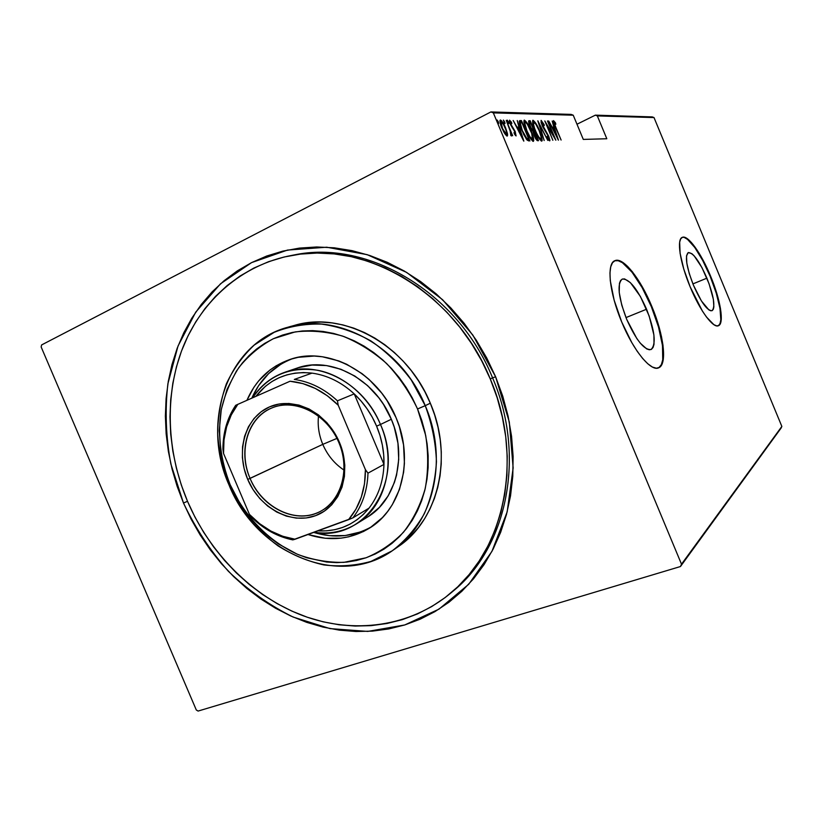 <?xml version="1.0" encoding="UTF-8"?>
<svg xmlns="http://www.w3.org/2000/svg" width="823" height="823" viewBox="0 0 823 823"><rect width="100%" height="100%" fill="white"/><g stroke="black" fill="none" stroke-linecap="round" stroke-linejoin="round"><path stroke-width="1.23" d="M452.413 591.675C506.742 548.53 526.555 456.508 492.566 377.829L495.631 376.79L509.293 421.962L513.151 467.927L507.163 511.906L491.938 551.389L468.699 584.299L439.009 609.133L404.731 624.966L367.768 631.416L329.992 628.607L293.142 617.055C269.522 605.358 247.918 590.081 228.341 571.244C210.266 550.721 195.318 527.985 183.488 503.018L187.5 501.3L183.488 503.018L191.193 519.313L200.143 534.94L210.256 549.785L221.469 563.724L233.701 576.645L246.859 588.445L260.85 599.01L275.571 608.248L290.91 616.057L306.742 622.363L322.955 627.085L339.405 630.151L355.958 631.508L372.469 631.118L388.775 628.937L404.731 624.966L420.172 619.184L434.945 611.623L448.874 602.313L461.806 591.315L473.595 578.713L484.089 564.599L493.142 549.095L500.641 532.347L506.464 514.529L510.538 495.816L512.77 476.404L513.12 456.518L511.567 436.375L508.11 416.222L502.781 396.274L495.631 376.79L486.743 357.995L476.219 340.105L464.182 323.336L450.798 307.884L436.221 293.904L420.625 281.569L404.206 270.983L387.17 262.259L369.702 255.469L352.007 250.645L334.282 247.816L316.721 246.972L299.5 248.093L282.803 251.128L266.775 255.994L251.56 262.619L237.302 270.89L224.103 280.705L212.077 291.928L201.306 304.448L191.862 318.11L183.796 332.77L177.161 348.304L171.986 364.548L168.293 381.368L166.092 398.599L165.382 416.129L166.143 433.783L168.376 451.436L172.038 468.956L177.089 486.187L183.488 503.018L170.845 463.966C165.865 437.034 164.878 410.317 167.882 383.806L178.015 346.041L195.74 312.123L220.543 283.77L251.56 262.619L287.515 250.069L326.721 247.219L367.181 254.657L406.593 272.382L442.599 299.706L472.927 335.187L495.631 376.79L492.566 377.829C526.278 455.901 507.081 547.213 453.586 590.688L451.241 592.683C410.091 627.208 353.612 634.399 303.255 615.799C252.856 596.819 210.03 553.725 187.541 501.382C166.513 451.57 164.281 394.639 182.932 347.327C201.861 300.272 241.89 264.687 291.99 255.356C365.227 240.121 455.675 293.163 490.271 378.961C524.138 457.393 504.9 549.075 451.241 592.683M646.569 309.222C654.902 330.959 656.394 344.395 651.034 349.528C644.234 350.259 636.128 340.228 626.725 319.427L621.787 305.23L619.235 292.535L619.441 283.359L620.563 280.54L622.311 279.048L624.585 278.915L630.377 282.618L640.397 296.475L649.152 315.981L653.915 334.992L654.007 344.343L653.071 347.429L651.507 349.271L649.357 349.785L646.703 348.921L640.294 343.17L636.786 338.479L626.725 319.427C618.32 297.226 616.839 283.781 622.26 279.069C629.317 278.678 637.424 288.729 646.569 309.222L625.984 317.596L646.569 309.222M706.906 278.164C713.839 296.054 715.547 306.897 712.049 310.683C707.276 310.878 701.062 302.36 693.408 285.118L689.242 273.514L686.824 263.216L686.505 255.871L688.285 252.558L691.865 253.679L694.149 255.84L701.916 267.547L709.076 283.77L713.366 299.315L713.87 306.794L713.346 309.181L712.317 310.538L710.815 310.785L708.891 309.911L701.391 300.92L693.408 285.118C686.423 266.93 684.705 256.076 688.265 252.568C693.203 252.61 699.416 261.138 706.906 278.164L692.904 283.904L706.906 278.164M718.16 325.815C723.993 323.388 719.95 299.613 710.228 276.466L710.65 276.291C720.464 299.634 724.477 323.562 718.479 325.702C713.274 328.634 699.859 310.6 690.147 286.846L702.42 311.084L706.556 317.122L713.86 324.653L716.751 325.898L718.993 325.414L720.506 323.264L721.257 319.55L720.413 308.152L713.911 284.696L703.151 260.315L699.169 253.309L691.433 242.528L684.931 237.394L682.473 237.281L680.693 238.876L679.664 242.147L680.086 253.258L683.759 268.998L690.147 286.846C679.942 262.599 676.444 239.04 682.318 237.343C687.905 234.596 701.299 253.381 710.65 276.291L710.228 276.466C700.98 253.834 687.781 235.183 682.072 237.456M658.235 367.974C666.99 364.548 663.276 334.868 651.384 306.742L651.878 306.537C663.811 334.745 667.525 364.496 658.698 367.809C651.065 371.965 633.545 350.876 621.735 322.05L631.817 342.646L637.249 351.339L642.64 358.468L647.763 363.766L652.402 367.048L656.404 368.22L659.604 367.295L661.918 364.352L663.266 359.558L662.999 345.3L661.435 336.401L655.777 316.68L651.878 306.537L642.65 287.402L632.527 271.96L627.568 266.354L622.908 262.465L618.742 260.5L615.223 260.541L612.507 262.671L610.728 266.837L609.966 272.917L610.285 280.705L614.143 300.169L621.735 322.05C609.226 292.504 606.376 263.267 614.935 260.654C623.227 256.745 640.613 278.956 651.878 306.537L651.384 306.742C640.212 279.398 623.001 257.301 614.627 260.798M571.131 114.397L490.899 111.928L41.613 344.93L490.899 111.928L493.337 112.885L573.24 115.21L583.291 139.416L606.818 138.748L597.344 115.92L654.007 117.566L781.85 426.417L681.506 564.197L493.337 112.885L681.506 564.197L680.456 566.533L781.078 428.094L680.456 566.533L198.096 711.072L680.456 566.533L681.506 564.197L781.078 428.094L781.85 426.417L654.007 117.566L597.344 115.92L606.818 138.748L583.291 139.416L573.24 115.21L571.131 114.397L573.24 115.21L493.337 112.885L490.899 111.928L571.131 114.397M652.258 116.907L595.348 115.148L576.985 124.232L595.348 115.148L597.344 115.92L595.348 115.148L652.258 116.907L654.007 117.566L652.258 116.907M507.431 133.491L505.085 126.721L501.711 120.93L500.559 120.035L499.931 120.528L500.898 125.435L503.902 132.236L506.608 135.888L507.472 135.867L507.585 134.458L507.431 133.491L506.659 133.882L507.431 133.491L505.641 128.007C504.036 123.954 502.297 121.29 500.425 120.014L500.24 120.055C499.684 121.598 500.23 124.242 501.865 128.007L504.674 133.532L507.122 136.073L507.431 133.491M506.268 120.374L510.455 131.803L510.826 135.476L511.659 135.723L511.32 133.46L512.667 135.702L506.268 120.374L510.116 130.795L510.826 135.476L511.515 135.98L511.32 133.46L512.667 135.702L506.268 120.374M516.114 135.918L515.085 131.32L510.527 123.666L510.311 122.092L511.813 123.635L511.505 122.236L509.53 120.189L509.921 123.131L514.817 131.639L515.435 133.984L514.036 132.452L514.293 133.768L515.712 135.682L515.342 131.917L510.826 124.479L510.373 122.051L511.813 123.635L511.505 122.236L509.55 120.179L510.455 124.551L514.972 131.999L515.383 134.036L514.036 132.452L514.293 133.768L516.114 135.918M520.043 120.58L519.241 121.423L519.642 124.067L523.716 134.571L527.121 140.075L529.909 140.928L521.443 120.6L519.714 120.631C519.004 122.421 519.735 125.724 521.895 130.528L527.306 140.26L529.909 140.928L521.443 120.6L520.043 120.58M530.177 120.724L528.603 121.269L529.642 125.435L533.006 131.515L535.094 137.523L537.686 140.712L538.489 140.692L530.177 120.724L529.117 121.259L529.765 122.833L529.117 121.259L530.177 120.724L528.87 120.734C528.428 121.732 528.808 123.615 530.012 126.392L533.006 131.515L534.302 135.785C535.444 138.665 536.565 140.301 537.686 140.712L538.489 140.692L530.177 120.724M537.872 120.837L544.178 140.527L539.404 124.623L547.809 140.424L537.789 120.837L544.178 140.527L539.404 124.623L547.809 140.424L537.872 120.837M547.501 120.981L553.786 136.104L544.805 120.94L552.85 140.28L546.853 125.034L555.834 140.198L547.851 120.981L553.786 136.104L544.805 120.94L552.85 140.28L546.853 125.034L555.834 140.198L547.501 120.981M555.864 127.421L554.27 123.018L555.844 124.242L555.443 122.781L553.509 120.6L553.889 123.296L561.111 140.044L555.587 127.555L554.332 122.545L555.844 124.242L555.443 122.781L553.498 120.611L555.453 127.226L561.111 140.044L555.864 127.421M558.447 140.126L552.202 121.053L553.838 127.143L552.182 127.143L548.704 121.002L558.364 140.126L552.202 121.053L553.838 127.143L552.182 127.143L548.704 121.002L558.447 140.126M541.164 120.395L541.081 122.36L542.583 126.536L548.602 136.813L548.807 138.861L547.089 136.392L548.828 140.136L549.682 140.877L549.918 140.332L548.756 136.309L541.966 123.995L542.1 122.421L544.229 125.641L544.168 124.654L541.061 120.405L542.203 125.662L548.437 136.402L548.951 138.861L547.089 136.392L547.254 137.606L549.754 140.856L548.756 136.309L542.563 125.693L541.915 122.401L544.229 125.641L544.168 124.654L541.164 120.395M539.497 130.59L535.495 122.781L532.748 120.343L532.656 122.997L533.89 127.4L539.23 138.655L541.4 141.042L542.223 140.301L539.497 130.59C537.47 125.435 535.31 121.999 533.016 120.261L532.82 120.302C532.244 122.37 533.026 125.837 535.166 130.713C537.244 135.99 539.425 139.457 541.729 141.114L541.863 141.083C542.439 138.974 541.647 135.476 539.497 130.59M531.041 130.641L526.946 122.689L524.117 120.209L523.87 122.123L525.249 127.4L530.701 138.861L532.923 141.289L533.788 140.538L531.041 130.641C528.973 125.394 526.761 121.897 524.385 120.127L524.189 120.168C523.582 122.277 524.364 125.816 526.535 130.764C528.654 136.145 530.897 139.673 533.263 141.361L533.417 141.33C534.024 139.18 533.232 135.62 531.041 130.641M523.85 141.103L517.245 120.539L518.932 127.112L517.009 127.112L513.171 120.477L523.747 141.103L517.245 120.539L518.932 127.112L517.009 127.112L513.171 120.477L523.85 141.103M508.429 121.876L507.246 120.137L508.151 122.956L508.83 123.563L508.635 122.432L507.76 122.216L508.429 121.876L507.256 120.137L508.748 123.615L508.429 121.876M504.612 121.825L503.419 120.076L504.334 122.915L505.013 123.532L504.828 122.39L503.943 122.174L504.612 121.825L503.429 120.076L504.931 123.584L504.612 121.825M498.316 121.753L497.092 119.983L498.337 123.316L498.429 122.041L497.617 122.113L498.316 121.753L497.102 119.983L498.625 123.532L498.316 121.753M41.15 346.967L196.296 709.971L41.15 346.967L41.613 344.93L41.15 346.967M198.096 711.072L196.296 709.971L198.096 711.072M291.99 255.356L295.025 254.811C368.035 239.627 458.133 292.412 492.566 377.829C457.897 291.774 366.78 238.989 293.513 255.089M659.079 367.49L661.394 364.548L662.741 359.754L662.484 345.495L658.493 326.947L651.384 306.742L642.146 287.618L632.023 272.176L622.404 262.691L618.227 260.716L614.709 260.768M718.551 325.589L720.063 323.429L720.814 319.725L719.981 308.327L716.257 293.173L710.228 276.466L702.719 260.49L694.787 247.486L687.524 239.359L684.499 237.58M553.467 121.897L554.033 122.689L553.467 121.897M552.068 127.658L553.838 127.143L552.068 127.658M553.128 127.503L553.653 129.108L553.128 127.503M556.873 136.443L552.881 129.252L554.476 129.108L556.585 136.587L553.169 129.108L554.476 129.108L556.873 136.443M541.195 122.792L541.915 122.411M548.53 139.066L548.787 140.085L548.53 139.066M548.2 139.221L548.951 138.861M541.009 139.036L541.153 140.908L541.009 139.036M532.82 121.259L533.53 122.03M540.968 139.056L538.839 137.102L535.228 130.867L533.489 124.273L533.757 122.308L535.886 124.283L539.147 130.6L541.267 137.606L541.071 138.994L539.867 139.571L540.855 139.077C538.993 137.75 537.213 134.962 535.536 130.713C533.777 126.701 533.17 123.903 533.726 122.318L533.87 122.298C535.732 123.645 537.491 126.413 539.147 130.6C540.886 134.591 541.503 137.41 540.978 139.056L540.053 139.478M532.995 130.579L533.767 132.452L532.995 130.579M536.503 139.025L537.141 140.548L536.503 139.025M532.44 130.734L533.499 130.199L532.316 130.734M536.205 139.18L537.265 138.655L535.927 139.077L536.761 138.665L534.353 135.888L534.096 132.297L537.265 138.655L536.205 139.18M533.746 130.199L531.997 130.281L532.625 129.972L530.084 126.547L529.827 122.802L530.65 122.771L533.746 130.199L532.687 130.734L533.746 130.199L532.337 129.725L530.886 127.472L529.57 123.717L529.662 122.925L530.65 122.771L533.746 130.199M536.761 138.665L534.497 135.353L534.117 132.287L536.761 138.665M532.563 139.231L532.697 141.175L532.563 139.231M524.21 121.146L524.94 121.927M532.512 139.262L532.378 139.293C530.454 137.935 528.633 135.095 526.926 130.775C525.136 126.691 524.529 123.841 525.105 122.226L525.269 122.195C527.183 123.573 528.983 126.392 530.67 130.651C532.45 134.715 533.067 137.585 532.512 139.262L531.576 139.694M526.926 130.775L524.765 123.193L525.537 122.267L527.337 124.222L531.709 133.377L532.502 139.272L529.919 136.711L526.926 130.775M519.292 121.135L521.443 120.6L520.362 121.146L521.01 122.699L520.362 121.146L519.292 121.135M527.893 139.241L528.603 140.928L527.893 139.241M526.483 139.313L528.654 138.861L526.73 138.326L522.286 130.538L520.321 123.183L521.926 122.678L528.654 138.861L526.514 139.324M520.578 122.843L519.508 123.388M526.73 138.326L526.031 138.676L526.73 138.326L521.967 130.692L520.321 123.183L519.519 123.584L520.774 122.75L521.926 122.678L528.654 138.861L526.73 138.326M516.854 127.658L518.932 127.112L516.854 127.658M518.212 127.472L518.768 129.221L518.212 127.472M522.142 137.132L517.749 129.396L519.601 129.221L521.803 137.307L518.089 129.221L519.601 129.221L522.142 137.132M514.694 134.375L515.342 134.046L514.694 134.375M509.437 121.393L510.044 122.216L509.437 121.393M512.163 127.791L512.739 127.503L512.163 127.791M514.91 134.272L515.095 134.962L514.91 134.272M506.34 134.2L506.515 135.816L506.34 134.2M500.065 120.95L500.6 121.506M500.086 122.493L501.228 121.927C502.658 122.864 503.985 124.89 505.219 127.987C506.484 130.898 506.896 132.945 506.454 134.139L506.33 134.17C504.88 133.192 503.532 131.124 502.287 127.997L502.287 127.997C501.032 125.117 500.631 123.1 501.084 121.958L503.316 124.18L505.97 129.962L506.69 133.738L505.425 134.633L506.33 134.17L502.493 128.491L501.053 121.969M500.95 122.061L500.106 122.493L500.95 122.061M506.454 134.139L505.456 134.612M425.234 405.667L417.549 408.98L425.697 435.47C428.474 453.668 428.32 471.353 425.224 488.533C420.502 504.962 413.269 519.519 403.527 532.183C392.592 543.458 380.092 551.986 366.029 557.788L343.88 562.356C328.531 562.634 313.347 560.072 298.327 554.651C268.895 541.616 244.133 516.021 230.162 484.706L229.02 484.973C240.46 509.797 256.786 530.094 277.989 545.844C292.525 554.939 307.802 561.307 323.83 564.928C339.971 566.841 355.701 565.658 371.019 561.389L392.252 550.782C405.101 540.948 415.78 528.603 424.298 513.747C431.283 497.72 435.326 480.385 436.447 461.734C435.748 442.753 432.013 424.061 425.234 405.667C448.782 459.748 433.299 523.541 393.24 550.103C339.21 589.34 255.953 553.025 229.02 484.973C200.647 422.076 227.199 343.109 288.009 327.194C337.409 311.824 401.511 346.74 425.234 405.667L430.316 403.208L425.234 405.667L411.315 380.061C399.639 364.486 386.131 351.421 370.813 340.866C354.826 332.05 338.397 326.453 321.515 324.097C304.808 323.665 289.027 326.412 274.162 332.327L254.235 345.063C242.641 356.03 233.341 368.982 226.335 383.919C220.811 399.659 217.91 416.222 217.653 433.608C218.908 451.117 222.704 468.236 229.02 484.973L230.162 484.706L240.511 504.52L246.828 513.706L261.447 530.249L269.646 537.46L278.339 543.869L296.949 554.064L306.701 557.747L326.69 562.047L336.741 562.613L346.709 562.099L356.513 560.494L366.029 557.788L375.195 554.013L383.899 549.188L392.046 543.334L399.556 536.503L406.346 528.757L412.344 520.157L417.456 510.785L421.654 500.734L424.853 490.086L427.024 478.976L428.135 467.495L428.166 455.767L427.116 443.926L424.977 432.096L421.777 420.399L417.549 408.98L412.323 397.951L406.181 387.427L399.176 377.541L391.388 368.385L382.911 360.052L373.827 352.645L364.25 346.226L354.281 340.856L344.024 336.576L333.593 333.438L323.11 331.463L312.658 330.64L302.37 330.98L292.33 332.451L282.628 335.043L273.38 338.706L264.656 343.397L256.529 349.055L249.071 355.608L242.353 362.984L236.407 371.122L227.055 389.3L221.284 409.453L219.227 430.83L220.893 452.671L226.202 474.254L230.162 484.706C220.646 460.314 217.601 435.727 221.017 410.944C224.545 395.112 230.491 380.648 238.855 367.552C248.495 355.546 260.006 345.938 273.38 338.706L295.159 331.916C310.713 330.146 326.505 331.535 342.543 336.062C358.344 342.389 373.035 351.544 386.625 363.519C399.196 376.893 409.504 392.046 417.549 408.98L425.234 405.667M290.91 370.576L296.866 368.169C330.393 355.618 375.123 378.95 391.326 419.267L394.238 427.106L397.951 443.247L398.723 459.45L396.573 475.046L394.423 482.412L388.127 495.919L379.403 507.359L368.642 516.33M246.941 400.256C255.758 380.041 270.139 366.43 290.087 359.425C327.791 345.917 377.798 372.325 396.048 417.673L399.35 426.581L403.558 444.924L404.422 463.328L403.599 472.309L399.505 489.366L392.324 504.653L387.684 511.443L382.417 517.585L370.206 527.677L363.406 531.555L348.746 536.802L341.041 538.149L325.25 538.263L307.997 534.518C330.116 541.627 350.68 539.456 369.681 528.016L369.702 528.006C401.603 508.748 414.267 459.357 396.048 417.673L387.191 400.852L381.738 393.127L369.074 379.444L362.007 373.621L346.761 364.311L338.757 360.916L322.39 356.771L314.201 356.05L298.214 357.316L290.57 359.27L276.353 365.69L269.903 370.072L258.617 380.946L253.875 387.324L246.941 400.256M292.371 358.725C273.781 365.947 260.263 379.074 251.838 398.095L258.556 385.689L268.627 373.611L280.952 364.178L287.834 360.577M492.566 377.829L490.271 378.961L492.566 377.829M393.24 550.103L398.404 546.503C438.217 520.095 453.648 456.816 430.316 403.208C406.799 344.806 343.181 310.23 294.068 325.496L288.009 327.194M187.541 501.382L195.03 517.225L203.723 532.409L213.558 546.832L224.463 560.381L236.355 572.931L249.153 584.381L262.763 594.638L277.073 603.588L291.98 611.16L307.37 617.26L323.12 621.818L339.086 624.77L355.155 626.056L371.173 625.634L386.995 623.484L402.457 619.596L417.426 613.948L431.725 606.572L445.212 597.519L457.732 586.82L469.131 574.577L479.264 560.875L488.018 545.834L495.251 529.601L500.868 512.328L504.777 494.191L506.917 475.396L507.235 456.137L505.723 436.632L502.359 417.117L497.195 397.818L490.271 378.961L481.661 360.762L471.476 343.448L459.841 327.215L446.889 312.236L432.785 298.698L417.693 286.733L401.809 276.466L385.318 267.989L368.406 261.385L351.267 256.673L334.097 253.906L317.081 253.052L300.385 254.101L284.182 256.992L268.627 261.673L253.865 268.061L240.007 276.055L227.189 285.54L215.492 296.403L205.009 308.522L195.812 321.762L187.963 335.99L181.492 351.061L176.441 366.821L172.84 383.158L170.68 399.896L169.97 416.922L170.7 434.081L172.861 451.241L176.41 468.266L181.317 485.025L187.541 501.382M293.945 325.527L310.456 322.472L321.165 322.081L332.039 322.904L342.954 324.931L353.818 328.151L364.486 332.564L374.866 338.109L384.845 344.765L394.289 352.439L403.116 361.071L411.222 370.566L418.506 380.833L424.894 391.748L430.316 403.208L434.698 415.07L438.011 427.219L440.212 439.513L441.282 451.806L441.221 463.987L440.038 475.92L437.743 487.473L434.379 498.522L429.987 508.964L424.627 518.696L418.362 527.615L411.263 535.66L398.301 546.575M367.459 528.973L360.32 532.008L345.207 535.557L329.478 535.68L313.707 532.43C334.354 538.674 353.674 536.771 371.677 526.699M298.348 367.675L312.102 365.052L326.484 365.566L340.917 369.26L354.816 376.029L367.614 385.627L378.745 397.684L383.539 404.484L391.326 419.267C407.55 456.354 396.028 500.405 367.243 517.225L356.266 523.984C343.417 531.679 329.365 534.446 314.129 532.275C365.083 542.563 406.027 480.786 380.483 424.473L376.595 426.149C381.81 438.659 384.269 451.405 383.971 464.398C383.343 481.445 378.364 496.022 369.033 508.12C355.639 524.292 338.613 531.874 317.956 530.876L326.628 530.845L334.766 529.683L342.615 527.44L350.084 524.107L357.038 519.745L363.385 514.396L369.033 508.12C378.364 496.022 383.343 481.445 383.971 464.398L383.693 454.78L382.356 445.089L379.979 435.501L376.595 426.149L372.253 417.179L367.017 408.722L360.978 400.924L354.229 393.898L383.971 464.398L367.974 473.153L365.412 469.614L338.222 405.225L337.43 400.822L354.229 393.898C363.817 402.931 371.276 413.681 376.595 426.149L380.483 424.473C397.005 462.217 385.401 506.968 356.266 523.984M338.87 442.599C326.854 413.66 294.624 397.725 271.24 408.218C247.672 418.279 238.238 451.014 250.069 478.41L247.713 479.418C235.491 451.127 245.203 417.302 269.543 406.881C293.698 396.007 327.04 412.477 339.467 442.424L338.87 442.599C350.351 468.729 342.059 499.787 321.464 510.795C297.432 525.146 262.115 508.542 250.069 478.41C237.641 450.562 248.042 416.52 272.742 407.601C295.838 397.941 327.451 414.226 338.87 442.599L339.467 442.424L343.129 453.627L344.806 465.118L344.426 476.414L342.029 487.072L337.739 496.66L331.72 504.808L324.241 511.206L315.621 515.651L306.177 517.976L296.301 518.12L286.363 516.114L276.723 512.04L267.732 506.083L259.718 498.46L252.97 489.469L247.713 479.418L244.143 468.688L242.394 457.66L242.538 446.735L244.585 436.303L248.464 426.756L254.06 418.465L261.169 411.747L269.543 406.881L278.894 404.072L288.842 403.465L299.016 405.111L309.006 408.949L318.408 414.874L326.854 422.641L333.963 431.952L339.467 442.424C352.265 472.217 340.516 506.731 315.621 515.651C290.889 525.012 259.584 507.863 247.713 479.418L322.781 444.369L250.069 478.41C261.56 505.939 291.887 522.512 315.806 513.429C339.899 504.766 351.236 471.394 338.87 442.599M318.511 415.965C317.483 425.594 318.913 435.069 322.781 444.369C318.913 435.069 317.483 425.594 318.511 415.965M336.926 438.402L322.781 444.369L336.926 438.402M391.326 419.267L380.483 424.473L391.326 419.267M311.999 373.117L303.44 372.552L295.056 373.138L286.949 374.846L279.244 377.644L272.032 381.481L265.418 386.296L255.953 396.274C270.016 378.508 288.698 370.782 311.999 373.117C327.389 375.278 341.463 382.201 354.229 393.898L383.971 464.398L367.974 473.153C367.377 490.611 362.346 505.517 352.872 517.873L369.033 508.12L352.872 517.873C362.346 505.517 367.377 490.611 367.974 473.153L365.412 469.614L338.222 405.225L327.348 395.77L315.415 388.487L302.833 383.6L290.035 381.234L235.697 405.297C227.22 417.961 222.961 432.6 222.93 449.224L223.537 453.442L249.441 514.406L252.023 517.698C264.07 529.395 277.66 536.791 292.793 539.888L352.872 517.873L348.571 519.652L355.927 509.2L361.307 497.113L364.517 483.77L365.412 469.614C365.525 489.582 359.908 506.258 348.571 519.652L295.107 539.24C277.907 536.514 262.681 528.243 249.441 514.406L259.574 523.644L270.777 531.01L282.742 536.277L295.107 539.24L292.793 539.888C277.66 536.791 264.07 529.395 252.023 517.698L249.441 514.406L223.537 453.442C222.868 434.493 227.642 418.094 237.857 404.258L231.253 414.926L226.592 426.921L224 439.894L223.537 453.442L222.93 449.224C222.961 432.6 227.22 417.961 235.697 405.297L290.035 381.234C307.802 382.952 323.861 390.946 338.222 405.225L337.43 400.822L354.229 393.898C341.463 382.201 327.389 375.278 311.999 373.117L294.325 379.424C310.014 381.677 324.385 388.806 337.43 400.822C324.385 388.806 310.014 381.677 294.325 379.424L311.999 373.117M252.671 397.725C260.624 385.555 271.292 377.088 284.676 372.335C318.594 359.641 363.972 383.436 380.483 424.473C368.714 396.614 343.86 375.36 317.822 370.288C289.963 366.256 268.247 375.401 252.671 397.725M344.086 470.149C334.591 463.843 327.492 455.253 322.781 444.369C327.492 455.253 334.591 463.843 344.086 470.149M533.674 122.349L532.666 122.853M534.024 132.328L533.232 132.729M529.745 122.843L528.922 123.265M525.053 122.246L524.035 122.771M515.383 134.036L514.694 134.386M284.676 372.335L296.866 368.169"/></g></svg>
